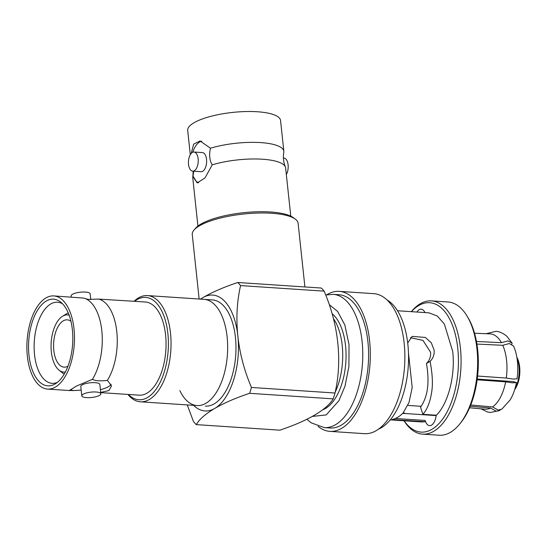 <?xml version="1.0" encoding="UTF-8"?>
<svg xmlns="http://www.w3.org/2000/svg" width="547" height="547" viewBox="0 0 547 547"><rect width="100%" height="100%" fill="white"/><g stroke="black" fill="none" stroke-linecap="round" stroke-linejoin="round"><path stroke-width="0.82" d="M127.902 394.428A53.223 26.967 -86.2 0 0 140.388 401.806A53.223 26.967 -86.2 0 0 170.507 333.089A53.223 26.967 -86.2 0 0 147.444 295.585L212.38 299.906A53.223 26.967 93.8 0 1 235.436 337.403A53.223 26.967 93.8 0 1 205.316 406.12A53.223 26.967 -86.2 0 0 235.436 337.403A53.223 26.967 -86.2 0 0 212.38 299.906L204.052 299.353A53.223 26.967 93.8 0 1 227.114 336.849A53.223 26.967 93.8 0 1 196.995 405.566A53.223 26.967 93.8 0 1 179.84 390.606M335.249 392.055A50.324 25.497 -86.2 0 0 342.21 345.444A50.324 25.497 -86.2 0 0 333.444 318.607M240.577 285.589A78.871 39.958 -86.2 0 0 237.754 282.491C223.723 287.182 212.113 292.221 202.93 297.602A58.064 29.415 93.8 0 1 237.856 335.981C239.743 353.499 244.277 370.654 251.463 387.461L335.031 393.019C338.702 376.931 339.605 360.131 337.752 342.62C335.865 325.109 331.332 307.947 324.145 291.141L240.577 285.589C236.906 301.671 236.003 318.47 237.856 335.981A58.064 29.415 93.8 0 1 214.773 408.424C223.955 403.043 235.566 398.004 249.603 393.314L333.171 398.866A78.871 39.958 -86.2 0 0 335.031 393.019M251.463 387.461A78.871 39.958 93.8 0 1 249.603 393.314M324.145 291.141A78.871 39.958 -86.2 0 0 321.328 288.043L237.754 282.491M333.171 398.866C329.985 404.281 323.817 409.676 314.669 415.064C305.486 420.438 293.876 425.477 279.838 430.174L196.27 424.616A78.871 39.958 93.8 0 1 193.453 421.518L187.252 404.917M193.59 405.341A58.064 29.415 -86.2 0 0 214.773 408.424C205.617 413.805 199.457 419.2 196.27 424.616M200.434 299.106L202.93 297.602A58.064 29.415 -86.2 0 0 200.646 299.127M290.778 216.147L285.623 167.956A46.693 13.114 173.9 0 0 285.349 166.897A46.693 13.114 173.9 0 0 262.608 159.232A46.693 13.114 173.9 0 0 212.222 164.838L205.057 177.871L197.214 182.937L193.002 176.079A46.693 13.114 173.9 0 0 192.811 176.784A46.693 13.114 173.9 0 0 192.77 177.884L197.918 226.075M191.218 153.386L193.652 144.135L200.038 140.941L210.445 148.216A46.693 13.114 -6.1 0 1 260.83 142.61A46.693 13.114 -6.1 0 1 283.852 151.334A46.693 13.114 -6.1 0 1 283.804 152.435C282.936 157.399 283.449 162.22 285.349 166.897M190.288 154.685L187.696 130.412A46.693 13.114 -6.1 0 1 210.39 116.456A46.693 13.114 -6.1 0 1 257.534 111.766A46.693 13.114 -6.1 0 1 280.549 120.49L283.852 151.334M193.966 152.025L202.369 152.586A9.579 4.868 93.8 0 1 206.527 159.341A9.579 4.868 93.8 0 1 201.084 171.703L192.681 171.143A9.579 4.868 93.8 0 1 188.524 164.394A9.579 4.868 93.8 0 1 193.966 152.025A9.579 4.868 93.8 0 1 198.13 158.774A9.579 4.868 93.8 0 1 192.681 171.143M286.327 174.534A9.579 4.868 -86.2 0 0 288.098 164.825A9.579 4.868 -86.2 0 0 283.934 158.076L283.408 158.042M199.149 299.024L192.257 234.54A53.223 14.947 -6.1 0 1 194.103 229.945L195.764 228.058A51.288 14.407 -6.1 0 1 270.697 212.004A51.288 14.407 -6.1 0 1 293.301 217.638L295.318 219.128A53.223 14.947 -6.1 0 1 298.101 223.231L304.911 286.949M194.103 229.945A53.223 14.947 -6.1 0 1 271.866 213.282A53.223 14.947 -6.1 0 1 295.318 219.128M201.768 141.229A21.046 10.701 -86.2 0 0 192.77 152.23M193.741 171.211L193.002 176.079A21.046 10.701 -86.2 0 0 198.623 182.766M212.222 164.838C209.569 160.497 208.975 154.958 210.445 148.216M70.631 389.443A21.046 5.914 173.9 0 0 73.25 390.599L81.175 390.12M65.366 372.022A28.656 14.516 93.8 0 1 58.96 370.066A28.656 14.516 93.8 0 1 51.343 351.899A28.656 14.516 93.8 0 1 62.536 316.269L66.392 313.896A31.452 15.931 93.8 0 1 68.272 312.959M62.536 316.269A28.656 14.516 93.8 0 1 69.141 315.181M57.36 382.387A40.642 20.595 93.8 0 1 52.334 383.344A40.642 20.595 93.8 0 1 34.536 354.695A40.642 20.595 93.8 0 1 57.722 302.238A40.642 20.595 93.8 0 1 62.577 303.845M67.972 366.182A23.712 12.013 93.8 0 1 64.088 367.153A23.712 12.013 93.8 0 1 53.818 350.449A23.712 12.013 93.8 0 1 67.233 319.838A23.712 12.013 93.8 0 1 70.953 321.315M72.375 329.759A43.439 22.01 93.8 0 1 55.418 383.768A43.439 22.01 93.8 0 1 28.977 355.242A43.439 22.01 93.8 0 1 37.312 310.607A43.439 22.01 93.8 0 1 60.833 302.224A43.439 22.01 93.8 0 1 72.375 329.759M74.002 328.809A46.693 23.658 -86.2 0 0 53.77 295.913A46.693 23.658 -86.2 0 0 27.35 356.193A46.693 23.658 -86.2 0 0 47.582 389.088A46.693 23.658 -86.2 0 0 74.002 328.809M73.25 390.599L69.667 390.36L76.498 386.038L92.395 379.365A46.693 23.658 -86.2 0 0 101.804 330.655A46.693 23.658 -86.2 0 0 85.462 298.669A46.693 23.658 -86.2 0 0 83.712 298.094L53.77 295.913M100.716 392.623L139.157 395.173A46.693 23.658 -86.2 0 0 165.577 334.894A46.693 23.658 -86.2 0 0 145.345 301.999L98.692 299.093A46.693 23.658 93.8 0 1 116.791 331.653A46.693 23.658 93.8 0 1 107.383 380.356C100.327 381.232 95.335 380.897 92.395 379.365M90.768 299.571L90.159 293.862A9.579 2.694 173.9 0 0 85.421 292.071A9.579 2.694 173.9 0 0 75.753 293.042A9.579 2.694 173.9 0 0 71.11 295.9L71.233 297.069M96.101 392.001A9.579 2.694 -6.1 0 1 100.839 393.792A9.579 2.694 -6.1 0 1 96.19 396.65A9.579 2.694 -6.1 0 1 86.529 397.621A9.579 2.694 -6.1 0 1 81.783 395.83A9.579 2.694 -6.1 0 1 86.433 392.965A9.579 2.694 -6.1 0 1 96.101 392.001M100.839 393.792L99.841 384.466A9.579 2.694 173.9 0 0 95.103 382.674A9.579 2.694 173.9 0 0 85.435 383.638A9.579 2.694 173.9 0 0 80.792 386.497L81.783 395.83M128.422 394.462A51.288 25.982 -86.2 0 0 157.18 387.604A51.288 25.982 -86.2 0 0 167.874 333.547A51.288 25.982 -86.2 0 0 134.617 301.281M147.444 295.585A53.223 26.967 -86.2 0 0 134.097 301.247M64.211 374.107A31.452 15.931 93.8 0 1 62.467 372.938L58.96 370.066M85.462 298.669L88.286 299.394L98.692 299.093M111.068 384.233A21.046 5.914 -6.1 0 1 100.402 389.696M107.383 380.356L111.526 385.888L108.915 390.565L100.689 392.397M407.706 342.99L412.117 336.391L425.395 337.451L431.323 342.846L434.12 350.135C434.482 354.627 433.142 358.367 430.099 361.355C432.479 374.032 432.998 384.274 431.665 392.09C430.161 402.024 427.234 409.436 422.886 414.325L420.534 407.166C427.775 396.931 429.751 382.38 426.448 363.502L430.099 361.355M422.886 414.325L436.397 415.221C448.287 403.495 455.494 375.269 452.69 351.365L444.376 324.05L437.258 316.002L429.005 312.843L397.519 310.751M514.672 389.614A20.567 10.42 -86.2 0 0 519.65 366.948A20.567 10.42 -86.2 0 0 516.826 357.198M514.864 388.999A22.502 11.398 -86.2 0 0 518.953 366.271A22.502 11.398 -86.2 0 0 516.936 357.827M476.464 341.472L501.462 342.668L507.965 340.904L512.115 343.113L511.848 344.227M512.115 343.113L506.761 336.2C500.929 331.352 496.505 331.366 495.821 331.345L486.092 333.711M501.462 342.668A37.743 19.124 -86.2 0 0 489.996 333.875L474.543 333.226M477.606 376.035L506.276 378.073L513.072 379.078L517.072 378.784A37.695 19.097 -86.2 0 0 513.722 346.381A37.695 19.097 -86.2 0 0 513.578 346.053L509.278 343.537L502.768 345.301L476.916 344.063M506.276 378.073A37.743 19.124 -86.2 0 0 502.768 345.301M470.741 404.985L492.546 406.947L498.235 410.079L501.886 409.108L510.16 399.925A37.695 19.097 -86.2 0 0 516.45 382.544L512.45 382.845L505.647 381.84L477.148 379.809M492.546 406.947A37.743 19.124 -86.2 0 0 505.647 381.84M500.532 409.792L499.261 410.653L496.3 411.214L490.611 408.083L470.235 406.25M469.586 407.775L484.991 409.183A37.743 19.124 -86.2 0 0 490.611 408.083M404.042 420.78A66.775 33.832 -86.2 0 0 422.619 434.133A66.775 33.832 -86.2 0 0 460.403 347.926A66.775 33.832 -86.2 0 0 431.474 300.884A66.775 33.832 -86.2 0 0 411.289 311.667M431.474 300.884L448.041 301.985A66.775 33.832 93.8 0 1 467.029 316.022A66.775 33.832 93.8 0 1 476.97 349.027A66.775 33.832 93.8 0 1 459.863 423.836A66.775 33.832 93.8 0 1 450.42 432.335A66.775 33.832 93.8 0 1 439.186 435.234L422.619 434.133M404.137 420.787A64.84 32.847 -86.2 0 0 442.297 419.556A64.84 32.847 -86.2 0 0 457.771 348.384A64.84 32.847 -86.2 0 0 411.385 311.674M416.944 312.043A11.61 5.88 93.8 0 1 421.163 309.178A11.61 5.88 93.8 0 1 424.971 312.576M435.097 415.139A47.562 24.095 -86.2 0 0 436.137 415.488M436.13 415.583L402.667 413.361M410.414 337.704L422.968 340.391L430.578 352.22C430.913 356.733 429.539 360.5 426.448 363.502M436.171 415.207A11.61 5.88 93.8 0 1 429.593 425.628A11.61 5.88 93.8 0 1 425.142 420.465L425.279 421.751L393.642 419.645M395.351 418.489L425.142 420.465M332.145 313.746A50.324 25.497 93.8 0 1 345.54 345.663A50.324 25.497 93.8 0 1 322.634 409.819M338.983 294.737A66.775 33.832 93.8 0 1 367.912 341.779A66.775 33.832 93.8 0 1 330.128 427.993L324.303 427.604A66.775 33.832 93.8 0 0 335.721 424.595A66.775 33.832 93.8 0 0 362.087 341.396A66.775 33.832 93.8 0 0 333.157 294.354L338.983 294.737M329.903 431.371L364.452 433.668A70.16 35.548 -86.2 0 0 404.151 343.085A70.16 35.548 -86.2 0 0 373.751 293.657L339.208 291.36A70.16 35.548 93.8 0 1 369.601 340.788A70.16 35.548 93.8 0 1 329.903 431.371A70.16 35.548 93.8 0 1 318.087 426.373M326.832 294.751A70.16 35.548 93.8 0 1 339.208 291.36M378.469 429.176A66.775 33.832 -86.2 0 0 407.871 344.439A66.775 33.832 -86.2 0 0 387.057 299.961M392.083 419.494L393.778 419.611L392.083 419.494C395.871 418.735 399.44 416.643 402.811 413.211L404.766 413.122L403.064 413.006L408.978 402.592L412.206 387.508L408.472 352.924M390.264 419.864L421.751 421.956L425.279 421.751M477.244 379.071L512.915 381.574L516.45 382.544M459.863 423.836L461.059 422.346A64.84 32.847 -86.2 0 0 468.013 317.657L467.029 316.022M329.356 304.747L337.615 311.407L344.849 324.993L349.027 344.658L348.904 366.606L344.979 386.182L338.942 400.657L326.224 414.913L312.262 416.438M140.388 401.806L196.995 405.566M193.207 171.177L192.811 176.784M70.365 390.606L47.582 389.088M306.867 419.262L311.045 422.776L324.303 427.604M480.957 408.814L487.548 412.007L490.433 412.459L499.261 410.653M513.722 346.381L513.565 346.025M421.183 406.305L407.816 405.416M325.745 294.983L333.157 294.354"/></g></svg>
